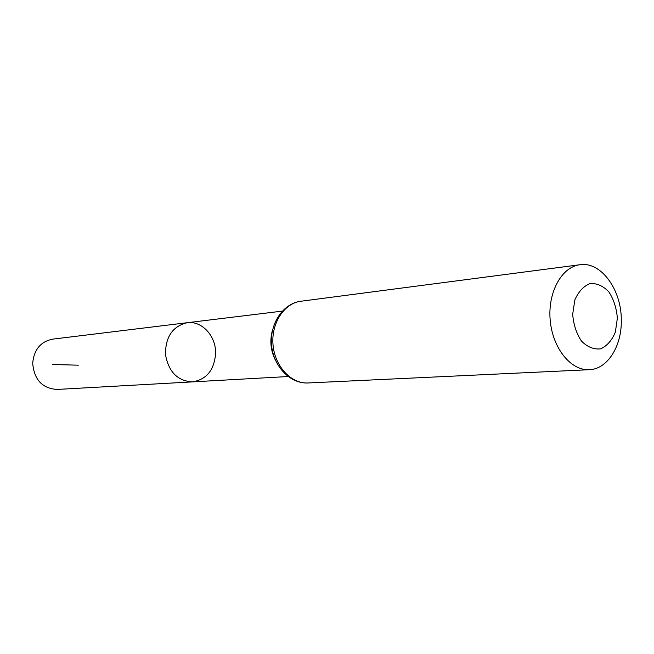 <?xml version="1.0" encoding="UTF-8"?>
<svg xmlns="http://www.w3.org/2000/svg" width="654" height="654" viewBox="0 0 654 654"><rect width="100%" height="100%" fill="white"/><g stroke="black" fill="none" stroke-linecap="round" stroke-linejoin="round"><path stroke-width="0.98" d="M192.407 381.879C177.553 380.996 168.577 371.856 165.462 354.468C165.462 336.794 172.689 326.215 187.15 322.724C201.906 320.517 216.172 336.197 215.599 353.495C214.259 370.115 206.533 379.582 192.407 381.879C177.553 380.996 168.577 371.856 165.462 354.468C165.462 336.794 172.689 326.215 187.15 322.724L52.622 339.148C40.597 341.633 33.959 349.661 32.7 363.232C34.122 379.704 42.257 388.443 57.094 389.441L288.079 376.541M617.36 318.187L615.349 332.167C611.907 340.432 606.986 345.999 600.585 348.86C593.791 349.604 587.431 347.029 581.496 341.118C576.452 333.532 573.517 324.58 572.683 314.272L574.841 299.965C578.479 291.627 583.556 286.158 590.072 283.566C596.881 283.125 603.151 285.896 608.89 291.897C613.73 299.426 616.55 308.189 617.36 318.187M621.3 320.076C621.889 346.179 607.435 369.24 589.27 369.698C570.926 370.843 552.556 348.141 550.194 320.272C547.602 292.428 561.68 266.84 579.943 264.731C600.961 261.314 621.537 289.616 621.3 320.076M78.349 365.177L52.426 364.507M275.506 360.387C270.47 350.364 269.546 339.982 272.743 329.232M308.108 382.966C291.259 383.955 274.844 366.477 273.037 344.903C271.018 323.354 284.089 303.252 300.84 301.257C282.994 303.456 269.53 323.738 271.565 345.034C273.323 366.354 290.147 383.947 308.108 382.966L589.27 369.698M282.266 311.116L187.15 322.724M579.943 264.731L300.84 301.257"/></g></svg>
